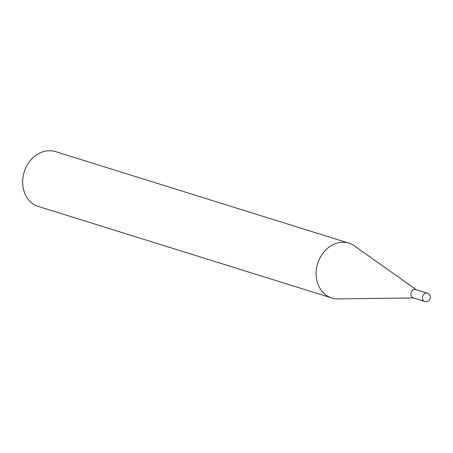 <?xml version="1.0" encoding="UTF-8"?>
<svg xmlns="http://www.w3.org/2000/svg" width="453" height="453" viewBox="0 0 453 453"><rect width="100%" height="100%" fill="white"/><g stroke="black" fill="none" stroke-linecap="round" stroke-linejoin="round"><path stroke-width="0.68" d="M427.326 293.193L415.792 289.597A4.303 3.567 107.3 0 0 410.877 294.246A4.303 3.567 107.3 0 0 413.232 297.814L424.767 301.409A4.303 3.567 -72.7 0 1 422.411 297.842A4.303 3.567 -72.7 0 1 425.973 293.091A4.303 3.567 -72.7 0 1 427.326 293.193A4.303 4.303 0 0 1 430.35 297.225A4.303 4.303 0 0 1 424.767 301.409M416.245 289.733L354.557 245.951A28.726 23.788 107.3 0 0 348.94 243.159A28.726 23.788 107.3 0 0 316.126 274.19A28.726 23.788 107.3 0 0 331.828 298.006A28.726 23.788 107.3 0 0 338.04 298.901L413.68 297.955M348.94 243.159L55.464 151.608A28.726 23.788 107.3 0 0 22.65 182.638A28.726 23.788 107.3 0 0 38.358 206.455L331.828 298.006"/></g></svg>
